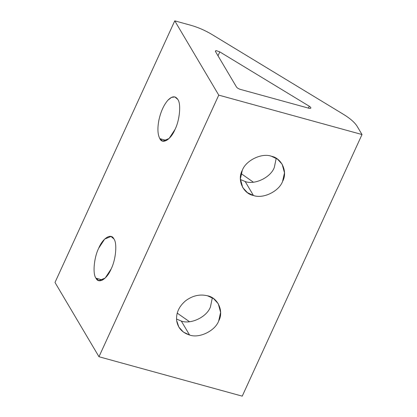 <?xml version="1.0" encoding="UTF-8"?>
<svg xmlns="http://www.w3.org/2000/svg" width="417" height="417" viewBox="0 0 417 417"><rect width="100%" height="100%" fill="white"/><g stroke="black" fill="none" stroke-linecap="round" stroke-linejoin="round"><path stroke-width="0.63" d="M253.453 195.495L245.18 181.531L240.39 179.498L245.18 181.531C254.745 185.153 270.769 177.407 274.308 167.452L276.21 158.288L274.308 167.452C270.769 177.407 254.745 185.153 245.18 181.531L253.453 195.495C263.018 199.118 279.036 191.372 282.58 181.416L284.493 172.836L282.147 164.204L277.451 159.101L271.42 156.255C261.85 152.638 245.832 160.378 242.287 170.334L240.38 178.914L242.725 187.551L247.417 192.649L253.453 195.495C243.085 193.634 236.945 179.795 242.287 170.334C245.832 160.378 261.85 152.638 271.42 156.255C281.788 158.121 287.923 171.955 282.58 181.416C279.036 191.372 263.018 199.118 253.453 195.495M159.831 138.653L166.498 140.487L159.831 138.653L162.734 141.118L169.073 138.512L174.999 129.478C179.717 120.237 181.259 103.703 177.793 99.413L174.89 96.942L171.512 97.38L167.947 100.174C163.86 104.87 160.863 111.407 158.966 119.799C157.329 128.165 157.616 134.451 159.831 138.653C157.616 134.451 157.329 128.165 158.966 119.799C160.863 111.407 163.86 104.87 167.947 100.174C172.059 95.993 175.343 95.738 177.793 99.413C181.259 103.703 179.717 120.237 174.999 129.478C170.829 139.653 162.489 144.699 159.831 138.653M189.573 335.023L181.301 321.059L176.511 319.026L181.301 321.059L189.573 335.023C199.138 338.64 215.156 330.9 218.701 320.944L220.614 312.364L218.263 303.727L213.572 298.629L207.536 295.783C199.821 293.959 192.508 295.627 185.601 300.793C179.044 306.354 176.047 312.891 176.615 320.412L178.841 327.074L183.407 332.083L189.573 335.023C182.093 332.667 177.778 327.798 176.615 320.412C176.047 312.891 179.044 306.354 185.601 300.793C192.508 295.627 199.821 293.959 207.536 295.783C217.909 297.644 224.044 311.483 218.701 320.944C215.156 330.9 199.138 338.64 189.573 335.023M95.946 278.181L102.613 280.016L95.946 278.181L98.855 280.646L105.193 278.04L111.12 269.007C115.837 259.765 117.375 243.231 113.914 238.936L111.011 236.47L104.672 239.077L98.746 248.115C94.023 257.352 92.485 273.891 95.946 278.181C92.485 273.891 94.023 257.352 98.746 248.115C102.916 237.94 111.256 232.894 113.914 238.936C117.375 243.231 115.837 259.765 111.12 269.007C106.95 279.176 98.61 284.227 95.946 278.181M189.485 321.71L177.22 313.115L189.485 321.71M212.331 297.816L210.429 306.98C206.884 316.936 190.866 324.676 181.301 321.059C190.866 324.676 206.884 316.936 210.429 306.98L212.331 297.816M242.235 396.15L98.98 356.738L54.992 282.46L174.765 20.85L190.543 25.192C197.966 27.282 205.122 30.394 212.008 34.517L343.431 114.315C350.202 118.48 354.778 122.494 357.166 126.356L362.008 134.54L218.753 95.128L174.765 20.85L54.992 282.46L98.98 356.738L218.753 95.128L98.98 356.738L242.235 396.15L362.008 134.54L242.235 396.15M253.369 182.182L241.099 173.587L253.369 182.182M240.281 89.363L308.736 108.191C309.951 108.498 310.655 108.436 310.837 108.003C310.9 107.513 310.373 106.919 309.258 106.215L219.785 51.89L218.002 55.789L219.785 51.89L216.475 50.707L215.417 51.025L215.516 51.593L236.538 87.085C237.247 88.034 238.498 88.79 240.281 89.363C238.498 88.79 237.247 88.034 236.538 87.085L215.516 51.593C215.198 50.968 215.516 50.676 216.475 50.707L219.785 51.89L309.258 106.215L308.398 108.097L309.258 106.215C310.373 106.919 310.9 107.513 310.837 108.003C310.655 108.436 309.951 108.498 308.736 108.191L240.281 89.363M212.008 34.517C205.122 30.394 197.966 27.282 190.543 25.192L174.765 20.85L218.753 95.128L362.008 134.54L357.166 126.356C354.778 122.494 350.202 118.48 343.431 114.315L212.008 34.517"/></g></svg>
